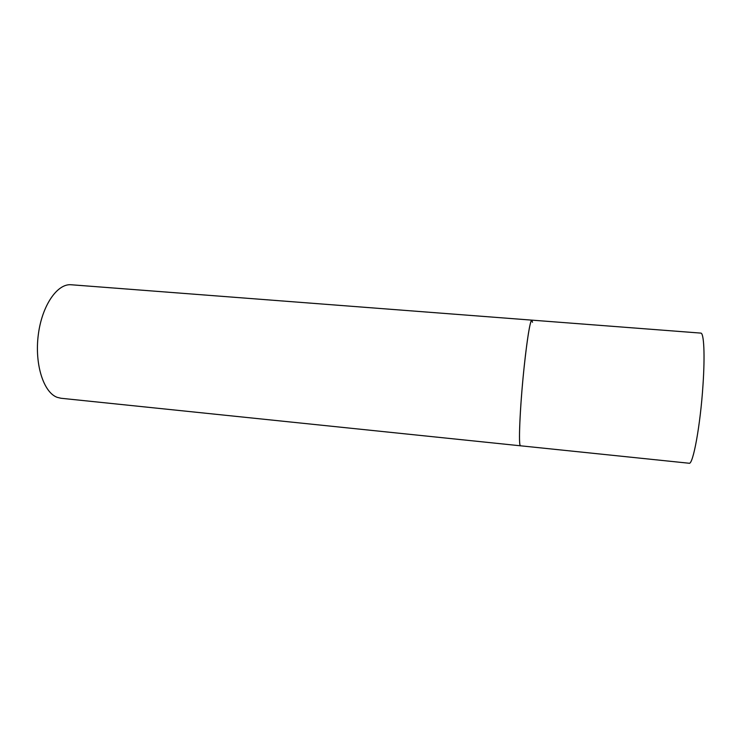 <?xml version="1.0" encoding="UTF-8"?>
<svg xmlns="http://www.w3.org/2000/svg" width="748" height="748" viewBox="0 0 748 748"><rect width="100%" height="100%" fill="white"/><g stroke="black" fill="none" stroke-linecap="round" stroke-linejoin="round"><path stroke-width="1.12" d="M523.871 369.596C519.869 408.099 518.28 447.145 520.496 445.799L520.066 445.163C518.673 441.217 519.935 410.933 523.03 378.123C526.115 345.296 530.126 319.564 531.819 320.135C529.883 321.715 527.237 338.208 523.871 369.596M531.819 320.135L700.801 333.103C703.933 332.748 705.055 354.926 702.97 385.239C700.399 425.35 693.003 465.293 689.086 463.236L60.99 398.263L57.175 397.338C43.59 392.476 34.483 364.257 38.279 334.917C41.925 305.549 57.325 283.333 71.219 284.764L531.819 320.135L532.529 322.266"/></g></svg>
